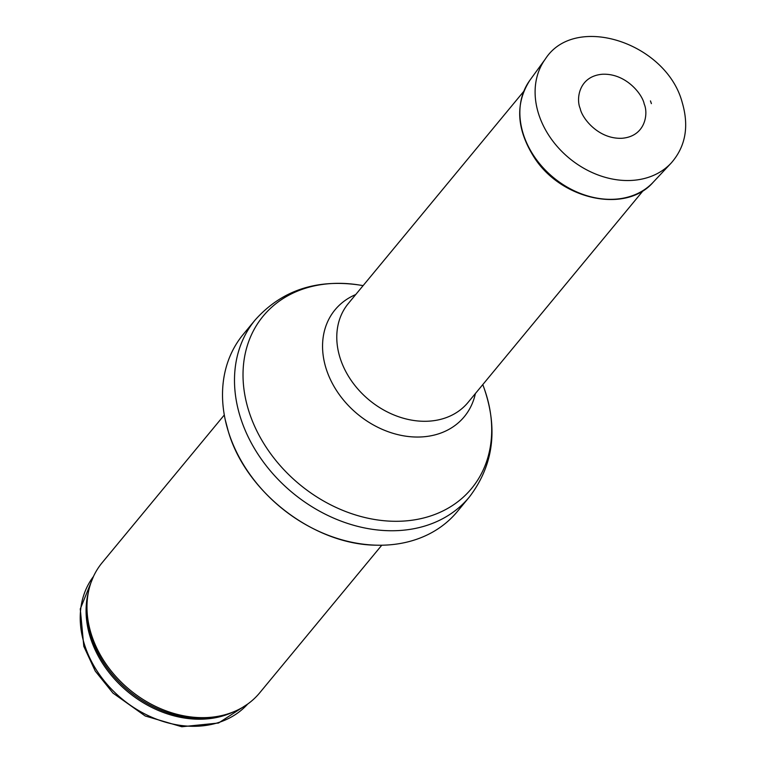 <?xml version="1.0" encoding="UTF-8"?>
<svg xmlns="http://www.w3.org/2000/svg" width="765" height="765" viewBox="0 0 765 765"><rect width="100%" height="100%" fill="white"/><g stroke="black" fill="none" stroke-linecap="round" stroke-linejoin="round"><path stroke-width="1.15" d="M381.773 545.216L259.66 692.88A102.166 80.43 -140.4 0 1 226.822 714.223A102.166 80.43 -140.4 0 1 91.274 634.128A102.166 80.43 -140.4 0 1 87.382 598.909A102.166 80.43 -140.4 0 1 102.185 562.648L224.308 414.984M228.362 431.623A138.953 109.385 -140.4 0 1 225.245 419.822A138.953 109.385 -140.4 0 1 243.213 334.41L255.185 319.942A138.953 109.385 -140.4 0 0 240.334 417.145A138.953 109.385 -140.4 0 0 344.852 522.495A138.953 109.385 -140.4 0 0 469.337 497.049L457.365 511.517A138.953 109.385 -140.4 0 1 376.849 545.196A138.953 109.385 -140.4 0 1 228.362 431.623M651.388 103.629A44.81 35.276 39.6 0 0 650.441 100.903L651.388 103.629M644.197 103.992L644.207 104.04C648.424 113.325 645.717 136.189 622.184 138.264C598.383 139.469 581.869 117.973 580.214 108.534C575.997 99.259 578.636 76.376 602.179 74.262C625.99 73.019 642.543 94.535 644.197 103.992M84.437 644.436A100.129 78.824 -140.4 0 1 93.464 576.494L80.268 608.959L83.806 646.368L95.262 671.077L112.952 693.071L145.235 715.992L181.812 726.75L218.561 723.011L247.707 704.039A100.129 78.824 -140.4 0 1 158.192 719.798A100.129 78.824 -140.4 0 1 84.437 644.436M233.172 712.005A100.129 78.824 -140.4 0 1 90.289 637.35A100.129 78.824 -140.4 0 1 88.377 592.253M226.822 714.223L224.451 714.931A100.617 79.206 -140.4 0 1 90.959 636.059A100.617 79.206 -140.4 0 1 87.134 601.366L87.382 598.909M482.801 384.575L484.312 388.811A135.223 106.45 -140.4 0 1 407.095 520.793A135.223 106.45 -140.4 0 1 248.711 410.738A135.223 106.45 -140.4 0 1 358.68 284.915C315.926 278.938 281.424 290.614 255.185 319.942M475.39 393.535A83.863 66.02 -140.4 0 1 404.054 435.907A83.863 66.02 -140.4 0 1 326.081 368.481A83.863 66.02 -140.4 0 1 355.715 294.563M643.394 190.38L468.017 402.457A77.648 61.124 -140.4 0 1 398.45 416.676A77.648 61.124 -140.4 0 1 340.043 357.8A77.648 61.124 -140.4 0 1 348.343 303.485L523.719 91.408M653.205 182.223A80.105 63.065 -140.4 0 1 553.325 177.461A80.105 63.065 -140.4 0 1 529.896 80.249C514.969 103.562 516.432 129.333 534.286 157.552C561.357 199.961 625.961 213.894 653.205 182.223L671.163 163.069A81.74 64.346 -140.4 0 1 569.246 158.202A81.74 64.346 -140.4 0 1 545.34 59.02L529.896 80.249M225.245 419.822L228.391 431.718C246.292 492.976 314.31 545.024 376.849 545.196M484.312 388.811C498.206 429.681 493.215 465.761 469.337 497.049M363.126 285.603L358.68 284.915M545.34 59.02C574.936 12.766 666.621 42.783 682.265 102.663C689.227 126.56 685.526 146.698 671.163 163.069"/></g></svg>
